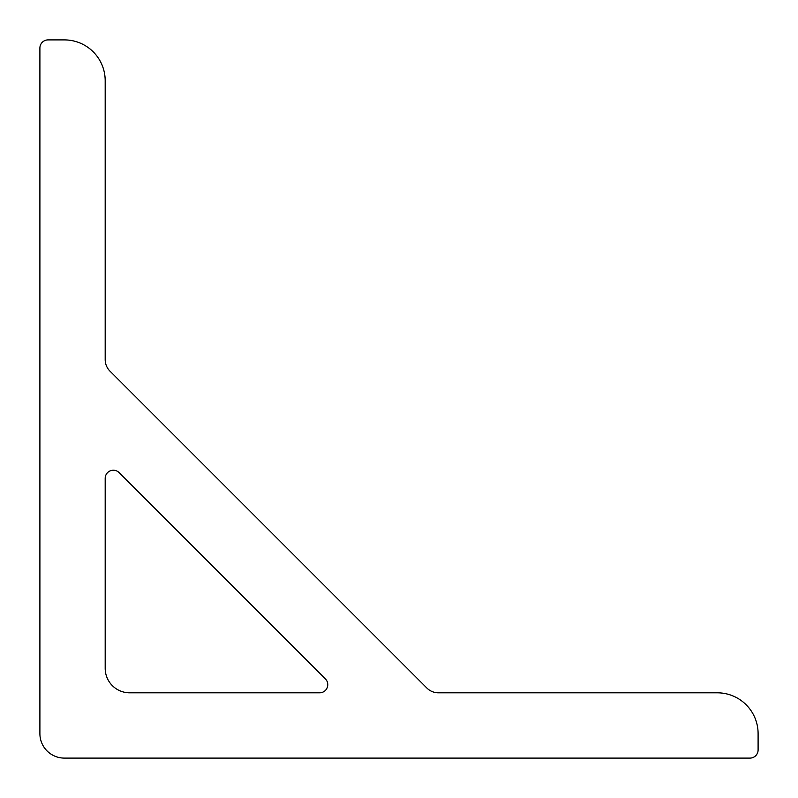 <?xml version="1.0" encoding="UTF-8"?>
<svg xmlns="http://www.w3.org/2000/svg" width="798" height="798" viewBox="0 0 798 798"><rect width="100%" height="100%" fill="white"/><g stroke="black" fill="none" stroke-linecap="round" stroke-linejoin="round"><path stroke-width="1.2" d="M39.9 48.06L39.9 733.611A24.489 24.489 0 0 0 64.389 758.1L749.94 758.1A8.16 8.16 0 0 0 758.1 749.94L758.1 733.611A40.808 40.808 0 0 0 717.292 692.814L438.411 692.814A16.319 16.319 0 0 1 426.86 688.026L109.974 371.14A16.319 16.319 0 0 1 105.186 359.589L105.186 80.708A40.808 40.808 0 0 0 64.389 39.9L48.06 39.9A8.16 8.16 0 0 0 39.9 48.06M325.375 678.879L119.121 472.625A8.16 8.16 0 0 0 105.186 478.391L105.186 668.325A24.489 24.489 0 0 0 129.675 692.814L319.609 692.814A8.16 8.16 0 0 0 325.375 678.879"/></g></svg>
